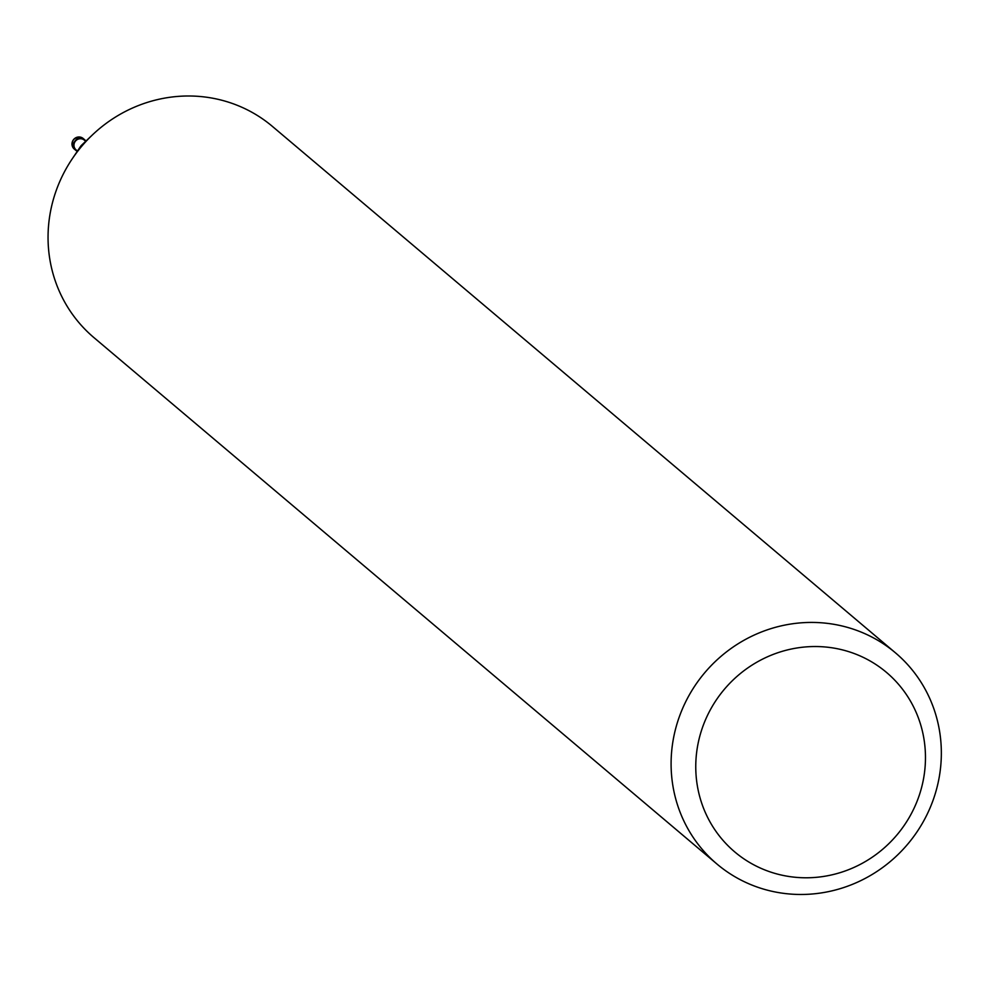<?xml version="1.0" encoding="UTF-8"?>
<svg xmlns="http://www.w3.org/2000/svg" width="989" height="989" viewBox="0 0 989 989"><rect width="100%" height="100%" fill="white"/><g stroke="black" fill="none" stroke-linecap="round" stroke-linejoin="round"><path stroke-width="1.48" d="M82.248 138.819A6.564 6.305 -49.8 0 1 85.425 141.056A6.564 6.305 -49.8 0 0 74.311 142.688A6.564 6.305 -49.8 0 0 77.167 150.823A6.564 6.305 -49.8 0 1 82.248 138.819M77.451 151.057L76.079 149.895A6.391 6.144 -49.8 0 1 82.198 138.979A6.391 6.144 -49.8 0 1 84.325 140.129L85.709 141.291M849.39 627.941A138.262 132.835 -49.8 0 1 895.453 652.839A138.262 132.835 -49.8 0 1 923.269 821.723A138.262 132.835 -49.8 0 1 763.063 888.963A138.262 132.835 -49.8 0 1 716.988 864.052A138.262 132.835 -49.8 0 1 689.172 695.18A138.262 132.835 -49.8 0 1 849.39 627.941M716.988 864.052L93.943 337.62A138.262 132.835 -49.8 0 1 66.127 168.748A138.262 132.835 -49.8 0 1 226.333 101.508A138.262 132.835 -49.8 0 1 272.408 126.407L895.453 652.839M847.301 651.219A117.518 112.907 -49.8 0 1 919.449 794.748A117.518 112.907 -49.8 0 1 773.93 873.102A117.518 112.907 -49.8 0 1 701.782 729.573A117.518 112.907 -49.8 0 1 847.301 651.219M72.741 158.067L80.628 146.335A6.391 6.144 -49.8 0 1 81.568 145.222L91.829 135.481M77.315 151.268A6.911 6.639 -49.8 0 1 82.359 138.497A6.911 6.639 -49.8 0 1 85.882 141.13M75.757 150.303L74.286 149.067A6.911 6.639 -49.8 0 1 80.888 137.248A6.911 6.639 -49.8 0 1 83.212 138.509L84.671 139.746M74.274 149.055C70.578 141.39 72.766 137.446 80.851 137.224L83.2 138.497"/></g></svg>
